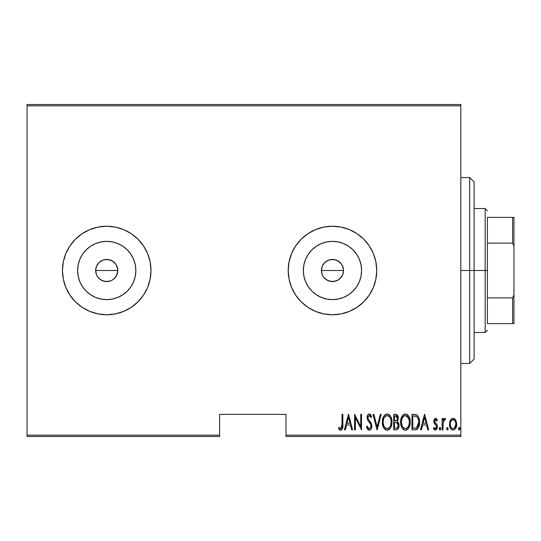 <?xml version="1.0" encoding="UTF-8"?>
<svg xmlns="http://www.w3.org/2000/svg" width="541" height="541" viewBox="0 0 541 541"><rect width="100%" height="100%" fill="white"/><g stroke="black" fill="none" stroke-linecap="round" stroke-linejoin="round"><path stroke-width="0.81" d="M96.014 273.279L95.656 270.5L96.508 266.253L95.656 270.5A11.063 11.063 0 0 1 106.726 259.437A11.063 11.063 0 0 1 117.789 270.5L116.951 266.267L115.923 264.353L114.557 262.683L110.973 260.282L106.733 259.437L102.492 260.275L98.908 262.669L96.988 265.239M321.76 273.279L321.401 270.5L322.253 266.253L321.401 270.5A11.063 11.063 0 0 1 332.472 259.437A11.063 11.063 0 0 1 343.535 270.5L342.696 266.267L341.669 264.353L340.303 262.683L336.712 260.282L332.478 259.437L328.238 260.275L324.647 262.669L322.734 265.239M303.9 264.82L303.345 270.5A29.126 29.126 0 0 1 332.472 241.374A29.126 29.126 0 0 1 361.598 270.5L361.036 276.18L359.38 281.645L356.688 286.683L353.063 291.092L348.647 294.717L343.616 297.408L338.152 299.065L332.472 299.626L326.784 299.065L321.32 297.408L316.289 294.717L311.873 291.092L308.255 286.683L305.564 281.645L303.9 276.18L303.345 270.5L303.9 264.82L305.564 259.355L308.255 254.317L311.873 249.908L316.289 246.283L321.32 243.592L326.784 241.935L332.472 241.374L338.152 241.935L343.616 243.592L348.647 246.283L353.063 249.908L356.688 254.317L359.38 259.355L361.036 264.82L361.598 270.5A29.126 29.126 0 0 1 332.472 299.626A29.126 29.126 0 0 1 303.345 270.5L303.9 276.18M90.543 246.283L86.127 249.908L82.509 254.317L86.127 249.908L90.543 246.283L95.581 243.592L101.045 241.935L106.726 241.374L112.406 241.935L117.87 243.592L122.908 246.283L127.318 249.908L130.942 254.317L133.634 259.355L135.291 264.82L135.852 270.5A29.126 29.126 0 0 1 106.726 299.626A29.126 29.126 0 0 1 77.6 270.5A29.126 29.126 0 0 1 106.726 241.374A29.126 29.126 0 0 1 135.852 270.5L135.291 276.18L133.634 281.645L130.942 286.683L127.318 291.092L122.908 294.717L117.87 297.408L112.406 299.065L106.726 299.626L101.045 299.065L95.581 297.408L90.543 294.717L86.127 291.092L82.509 286.683L79.818 281.645L78.161 276.18L77.6 270.5L78.161 264.82L79.818 259.355L82.509 254.317L86.127 249.908L89.022 247.372M106.726 226.239L98.09 227.085L89.786 229.607L82.131 233.698A44.261 44.261 0 0 0 62.458 270.5A44.261 44.261 0 0 1 106.726 226.239A44.261 44.261 0 0 1 150.986 270.5A44.261 44.261 0 0 0 150.141 261.885L147.619 253.56L143.527 245.912L138.023 239.203L131.314 233.698L123.666 229.607L115.361 227.085L106.726 226.239A44.261 44.261 0 0 0 82.144 233.692M150.134 261.844A44.261 44.261 0 0 0 147.625 253.58M147.612 253.54A44.261 44.261 0 0 0 106.746 226.239M291.565 253.58A44.261 44.261 0 0 0 288.204 270.5L289.056 279.136L291.572 287.44L295.663 295.088L301.168 301.797L307.876 307.302L315.531 311.393L323.836 313.915L332.472 314.761L341.107 313.915L349.405 311.393L357.06 307.302L363.768 301.797L369.273 295.088L373.364 287.44L375.88 279.136L376.732 270.5A44.261 44.261 0 0 0 357.074 233.705L349.405 229.607L341.107 227.085L332.472 226.239L323.836 227.085L315.531 229.607L307.876 233.698L301.168 239.203L295.663 245.912L291.572 253.56L289.056 261.864L288.204 270.5A44.261 44.261 0 0 1 332.472 226.239A44.261 44.261 0 0 1 376.732 270.5L375.88 261.864L373.364 253.56L369.273 245.912L363.768 239.203L357.06 233.698L349.405 229.607M357.046 233.685A44.261 44.261 0 0 0 332.492 226.239M332.445 226.239A44.261 44.261 0 0 0 291.579 253.546M322.247 266.267L324.647 262.676L328.231 260.275L330.308 259.646L334.636 259.646L338.619 261.296L341.669 264.353L343.325 268.343L343.535 270.5L342.69 274.733L340.127 278.487M336.725 260.282L337.855 260.836M332.472 259.437L334.96 259.721M330.321 259.646L331.045 259.524M326.331 261.289L327.258 260.735M323.275 264.339L324.945 262.385M321.618 268.329L321.895 267.24M96.501 266.267L98.902 262.676L102.492 260.275L104.569 259.646L108.883 259.646L112.873 261.296L115.923 264.353L117.58 268.343L117.58 272.657L115.659 277.033M116.951 266.267L117.329 267.328M114.55 262.676L116.092 264.617M110.973 260.282L112.115 260.836M106.733 259.437L107.767 259.484M104.575 259.646L105.306 259.524M100.592 261.289L101.532 260.728M97.529 264.339L97.901 263.819M95.872 268.329L96.149 267.24M285.993 436.486L460.831 436.486L460.831 435.16L285.993 435.16L285.993 414.359L219.599 414.359L219.599 435.16L27.05 435.16L27.05 105.84L460.831 105.84L460.831 435.16L460.831 104.514L27.05 104.514L460.831 104.514L460.831 105.84L27.05 105.84L27.05 104.514L27.05 435.16L219.599 435.16L219.599 414.359L285.993 414.359L285.993 436.486L285.993 435.16L460.831 435.16L460.831 436.486L285.993 436.486M27.05 436.486L219.599 436.486L219.599 435.16L219.599 436.486L27.05 436.486L27.05 435.16L27.05 436.486M450.457 420.201L449.727 422.149L449.557 425.158L450.092 427.437L451.37 429.392L452.858 430.034L454.426 429.669L455.623 428.364L456.482 426.085L456.151 421.141L455.252 419.485L453.919 418.47L452.256 418.47L450.923 419.491L449.51 424.218C449.348 427.194 450.538 429.141 453.088 430.048C455.637 429.135 456.827 427.194 456.665 424.218L455.718 420.195L453.088 418.328L450.68 419.836M442.957 429.852L442.166 429.852L442.957 429.852L443.194 421.784L443.958 420.059L445.087 419.924L445.541 418.72L444.107 418.531L442.957 420.195L442.957 418.531L442.166 418.531L442.166 429.852L442.166 418.531L442.166 429.852L442.957 429.852L443.12 422.156L445.541 418.72L444.756 418.328L442.957 420.195L442.957 418.531L442.166 418.531L442.957 418.531M435.6 418.328L434.186 419.444L433.835 421.743L434.362 423.481L436.371 425.753L436.533 427.437L435.661 428.607L434.903 428.54L433.97 427.464L433.422 428.513L434.193 429.568L435.647 430.027L436.972 428.83L437.398 426.775L436.959 424.8L434.633 421.507L435.329 419.769L436.837 420.912L437.398 419.938L436.195 418.504L435.6 418.328L433.821 421.297L434.132 423.042L436.371 425.753L436.601 426.835L435.363 428.655L433.97 427.464L433.422 428.513L435.383 430.048L437.398 426.775L437.074 425.023L434.849 422.271L434.619 421.243L435.573 419.721L436.837 420.912L437.398 419.938L435.356 418.349M414.825 429.852L417.199 429.196L418.639 427.187L419.478 423.549L419.234 419.241L418.423 416.82L416.753 414.913L411.972 414.359L411.972 429.852L414.825 429.852C418.328 428.891 419.897 426.376 419.518 422.298C419.742 419.329 418.822 416.868 416.753 414.913L411.972 414.359L411.972 429.852L411.972 414.359L413.831 414.359M396.878 429.743L393.699 429.852L397.216 429.608L398.731 427.613L398.974 424.313L398.44 422.69L397.243 421.493L398.054 419.944L398.135 416.847L396.756 414.616L393.699 414.359L393.699 429.852L393.699 414.359L393.699 429.852L396.161 429.852C398.223 429.256 399.19 427.796 399.062 425.449L397.243 421.493L398.271 418.193C398.399 415.968 397.459 414.69 395.437 414.359L393.699 414.359L395.437 414.359M380.323 414.359L381.189 414.359L377.212 429.852L381.189 414.359L380.323 414.359L377.118 426.863L373.912 414.359L373.047 414.359L377.016 429.852L373.047 414.359L377.016 429.852L381.189 414.359L380.323 414.359L377.118 426.863L373.912 414.359L373.047 414.359L373.912 414.359M355.369 429.852L355.369 417.666L361.523 429.852L361.523 414.359L360.732 414.359L360.732 426.572L354.571 414.359L354.571 429.852L355.369 429.852L354.571 429.852L355.369 429.852L355.369 417.666L361.523 429.852L361.523 414.359L360.732 414.359L360.732 426.572L354.571 414.359L354.571 429.852L354.74 414.359M342.061 424.665L341.486 428.256L340.445 428.594L338.97 427.268L338.483 428.458L339.39 429.635L340.904 430.23L342.068 429.507L342.669 428.026L342.852 414.359L342.061 414.359L342.061 424.665L340.769 428.655L338.97 427.268L338.483 428.458L340.708 430.244C342.602 429.162 343.319 427.356 342.852 424.82L342.852 414.359L342.061 414.359L341.932 427.214M89.022 229.932L82.131 233.698L75.422 239.203L69.917 245.912L65.833 253.56L63.311 261.864L62.458 270.5L63.311 279.136L65.833 287.44L69.917 295.088L75.422 301.797L82.131 307.302L89.786 311.393L98.09 313.915L106.726 314.761L115.361 313.915L123.666 311.393L131.314 307.302L138.023 301.797L143.527 295.088L147.619 287.44L150.141 279.136L150.986 270.5L150.141 261.864M345.307 429.852L344.441 429.852L348.418 414.359L344.441 429.852L345.307 429.852L346.578 424.881L350.446 424.881L351.718 429.852L352.583 429.852L348.614 414.359L344.441 429.852L345.307 429.852L346.578 424.881L350.446 424.881L351.718 429.852L352.583 429.852L348.614 414.359L352.583 429.852L351.718 429.852M366.487 426.863L367.265 426.078L366.487 426.863L369.253 430.244L370.484 429.757L371.539 428.046L371.843 425.706L371.241 423.36L368.482 419.512L367.894 417.774L368.164 416.252L369.178 415.549L370.071 416.015L370.91 417.537L371.653 416.584L370.801 414.92L369.74 414.034L368.455 414.21L367.542 415.312L367.109 416.996L367.596 419.931L370.389 423.846L371.038 425.639L370.653 427.721L369.489 428.641L368.495 428.323L367.265 426.078L366.487 426.863L367.745 429.473L369.111 430.237M382.379 422.169C382.129 426.22 383.718 428.912 387.16 430.244C390.595 428.878 392.178 426.159 391.914 422.095C392.191 417.99 390.582 415.278 387.085 413.96C383.677 415.373 382.108 418.112 382.379 422.169L383.386 427.174L384.84 429.284L386.842 430.23L388.979 429.669L390.392 428.1L391.38 425.923L391.9 422.744L391.691 419.512L390.913 417.037L389.439 414.913L387.735 414.021L385.834 414.244L384.347 415.468L382.913 418.342L382.433 420.878M404.722 414.034L405.358 413.96C401.949 415.373 400.381 418.112 400.651 422.169L401.659 427.174L403.113 429.284L405.114 430.23L406.69 429.987L408.245 428.709L409.652 425.923L410.132 423.387L409.963 419.512L409.185 417.037L406.629 414.21L404.715 414.034L403.059 414.988L401.185 418.342L400.651 422.169L400.881 419.613M421.378 429.852L420.513 429.852L424.489 414.359L420.513 429.852L421.378 429.852L422.649 424.881L426.518 424.881L427.789 429.852L428.655 429.852L424.685 414.359L420.513 429.852L421.378 429.852L422.649 424.881L426.518 424.881L427.789 429.852L428.655 429.852L424.685 414.359L428.655 429.852L427.789 429.852M439.184 428.756L439.603 429.892L440.354 429.892L440.773 428.756L440.36 427.613L439.596 427.613L439.224 428.344L439.982 430.048L440.773 428.756L439.982 427.464L439.184 428.756M446.535 428.756L447.326 430.048L448.124 428.756L447.326 427.464L446.535 428.756L447.326 430.048L448.083 429.169L447.948 427.951L447.123 427.505L446.541 428.546M458.45 428.756L458.869 429.892L459.62 429.892L460.039 428.756L459.627 427.613L458.863 427.613L458.491 428.344L459.241 430.048L460.039 428.756L459.241 427.464L458.45 428.756M100.572 279.697L102.486 280.725L106.719 281.563L110.959 280.725L112.873 279.704L115.923 276.654L112.873 279.704L110.959 280.725L108.883 281.354L104.569 281.354L100.579 279.704L97.522 276.647L96.501 274.74L95.656 270.5L96.501 274.74L97.522 276.647L96.501 274.733M338.761 279.602L334.629 281.354L330.308 281.354L326.324 279.704L323.268 276.647L322.247 274.74L321.401 270.5L322.247 274.74L323.268 276.647L322.247 274.733M326.324 279.704L324.647 278.324L328.035 280.637M341.669 276.647L338.619 279.704L341.669 276.654L342.69 274.733L343.535 270.5A11.063 11.063 0 0 1 332.472 281.563A11.063 11.063 0 0 1 321.401 270.5L343.535 270.5L321.401 270.5M343.325 272.657L342.69 274.733M89.022 293.628L86.127 291.092L82.509 286.683L86.127 291.092L90.543 294.717M357.074 307.295A44.261 44.261 0 0 0 376.732 270.5A44.261 44.261 0 0 1 332.472 314.761A44.261 44.261 0 0 1 288.204 270.5A44.261 44.261 0 0 0 289.05 279.122M289.056 279.149A44.261 44.261 0 0 0 291.565 287.42M291.579 287.454A44.261 44.261 0 0 0 332.445 314.761M332.492 314.761A44.261 44.261 0 0 0 357.046 307.315M349.405 311.393L351.014 310.69M369.273 295.088L373.364 287.44M147.625 287.42A44.261 44.261 0 0 0 150.986 270.5A44.261 44.261 0 0 1 106.726 314.761A44.261 44.261 0 0 1 62.458 270.5A44.261 44.261 0 0 0 82.124 307.295M82.144 307.308A44.261 44.261 0 0 0 106.705 314.761M106.746 314.761A44.261 44.261 0 0 0 147.612 287.46M78.161 264.82L77.6 270.5L78.161 276.18M101.045 299.065L106.726 299.626L112.406 299.065M122.908 294.717L127.318 291.092L130.942 286.683M135.291 276.18L135.852 270.5L135.291 264.82M130.942 254.317L127.318 249.908L122.908 246.283M112.406 241.935L106.726 241.374L101.045 241.935M117.58 272.657L116.951 274.733L117.789 270.5A11.063 11.063 0 0 1 106.726 281.563A11.063 11.063 0 0 1 95.656 270.5L117.789 270.5L95.656 270.5M110.959 280.725L108.883 281.354M106.726 281.563L104.569 281.354M117.58 268.343L117.789 270.5M308.255 286.683L311.873 291.092L316.289 294.717M326.784 299.065L332.472 299.626L338.152 299.065M348.647 294.717L353.063 291.092L356.688 286.683M361.036 276.18L361.598 270.5L361.036 264.82M356.688 254.317L353.063 249.908L348.647 246.283M338.152 241.935L332.472 241.374L326.784 241.935M316.289 246.283L311.873 249.908L308.255 254.317M328.231 280.725L332.465 281.563L336.698 280.725L334.629 281.354M332.472 281.563L330.308 281.354M340.296 262.676L341.669 264.353M342.69 266.267L343.535 270.5M336.698 280.725L338.619 279.704M323.268 276.647L324.647 278.324M115.923 276.654L116.951 274.733M97.522 276.647L98.902 278.324M342.061 414.359L342.852 414.359L342.825 426.423M342.798 426.937L342.757 427.376M342.663 428.053L342.392 428.945M342.291 429.141L342.068 429.5M342.068 429.507L341.114 430.196M340.33 430.196L339.991 430.068M339.329 429.568L338.903 429.067M338.483 428.458L338.97 427.268L339.532 427.877M339.653 427.999L340.911 428.641M341.486 428.256L341.756 427.803M342.013 426.45L342.04 425.808M348.512 417.341L350.041 423.292L346.991 423.292L348.512 417.341L350.041 423.292L346.991 423.292L348.512 417.341M360.732 414.359L361.523 414.359L361.347 429.852M368.164 429.872L367.745 429.473M366.879 427.958L366.676 427.41M368.854 428.567L367.569 426.876M371.031 426.531L369.699 428.58M370.26 428.229L370.653 427.721M370.869 424.874L371.058 426.031M369.55 422.622L370.734 424.509M371.653 416.584L370.91 417.537L371.653 416.584L369.28 413.96C367.697 414.534 366.967 415.738 367.089 417.578L367.596 419.931L369.084 422.041M368.732 421.601L368.347 421.101M368.293 421.026L367.596 419.931M367.109 416.983L367.19 416.414M367.542 415.312L367.799 414.859M368.238 414.372L368.976 413.993M369.74 414.034L370.511 414.555M370.517 414.562L371.457 416.13M369.517 415.603L370.91 417.537L370.335 416.387M368.164 416.252L367.88 417.51L369.016 415.562M369.253 430.244C371.085 429.581 371.958 428.181 371.85 426.051L369.706 421.054L368.482 419.512L367.88 417.51L368.651 419.748M368.806 419.951L369.077 420.289M369.084 420.296L369.388 420.668M369.706 421.054L370.139 421.601M370.544 422.163L370.781 422.521M371.241 423.36L371.816 425.361M371.721 427.397L371.539 428.059M370.118 430.021L369.591 430.217M371.268 415.731L370.801 414.92M367.089 417.578L367.102 417.983M382.44 420.857L382.602 419.613M382.92 418.321L383.028 417.977M383.637 416.55L383.954 416.002M383.975 415.975L384.353 415.461M385.834 414.244L385.28 414.575M388.337 414.203L388.932 414.514M389.466 414.94L389.98 415.508M390.298 415.941L390.609 416.448M391.86 420.763L391.454 418.504M391.914 422.095L391.9 422.744M391.86 423.42L391.691 424.671M390.913 427.14L389.479 429.263M388.411 429.987L387.802 430.183M385.692 429.892L384.854 429.29M384.82 429.263L384.042 428.323M384.015 428.289L383.4 427.207M382.92 425.977L382.609 424.746M382.555 424.442L382.392 422.812M386.105 415.772L387.126 415.549C389.98 416.604 391.312 418.788 391.116 422.095L390.609 425.388M384.915 416.678L384.009 418.058L385.557 416.097M390.927 424.191L391.116 422.095C391.326 425.429 390 427.613 387.126 428.655L388.154 428.452L387.126 428.655C384.299 427.613 382.987 425.449 383.177 422.163L383.217 423.204L383.177 422.163C382.974 418.849 384.293 416.644 387.126 415.549L385.922 415.867M390.927 420.005L391.109 421.567M390.487 418.491L390.663 418.984M388.668 416.063L387.39 415.562L389.797 417.206M389.73 417.111L389.392 416.698M389.419 427.518L388.749 428.12M383.366 424.239L384.022 426.213L383.217 423.204M385.652 428.215L385.293 427.945M386.605 428.607L386.112 428.458M383.217 421.108L383.758 418.646M396.756 414.616L396.113 414.413L398.237 417.524M398.271 418.193L398.257 417.855M397.743 420.763L397.919 420.364M397.723 421.824L398.426 422.67M398.676 423.211L398.825 423.657M399.062 425.449L399.055 425.821M399.028 426.18L398.927 426.896M398.731 427.613L398.46 428.256M398.44 428.289L398.048 428.905M396.012 422.541L395.025 422.501L396.695 422.683L398.271 425.449C398.264 427.255 397.398 428.188 395.674 428.262L394.497 428.262L394.497 422.501L396.499 422.622M398.271 425.449L397.25 427.904L398.102 426.592M397.06 416.611L397.473 418.227L396.6 416.178M397.432 418.808L397.473 418.227C397.493 419.944 396.681 420.837 395.038 420.912L394.497 420.912L394.497 415.948L395.586 415.948L397.473 418.227L396.736 420.398L395.038 420.912L396.871 420.249M396.005 415.975L395.586 415.948L396.005 415.975M396.905 420.195L397.135 419.816M397.074 422.866L398.25 425.03M396.756 428.134L396.222 428.235M395.038 420.912L394.497 420.912L394.497 415.948L395.586 415.948M401.192 418.321L401.625 417.125M401.916 416.536L402.24 415.988M402.247 415.975L402.626 415.461M403.552 414.575L404.113 414.244M400.651 422.169C400.401 426.22 401.99 428.912 405.432 430.244C408.868 428.878 410.45 426.159 410.186 422.095C410.463 417.99 408.854 415.278 405.358 413.96M406.616 414.203L407.197 414.507M407.718 414.927L408.252 415.508M408.556 415.921L408.881 416.448M409.179 417.03L409.726 418.484M409.185 417.037L410.132 420.763M410.173 422.758L409.963 424.671M409.185 427.14L407.765 429.243M407.251 429.669L406.075 430.183M403.965 429.892L403.126 429.29M403.099 429.263L401.672 427.207M401.652 427.16L401.199 425.99M401.659 427.174L400.888 424.746M400.834 424.442L400.705 423.475M409.192 427.126L409.963 424.665M404.377 415.772L405.398 415.549C408.252 416.604 409.584 418.788 409.388 422.095L408.881 425.388M404.884 428.607L403.566 427.945M401.456 422.683L401.449 422.163C401.246 418.849 402.565 416.644 405.398 415.549L404.195 415.867M402.896 417.03L402.031 418.646L403.829 416.097M408.759 418.491L405.662 415.562L406.94 416.063L408.299 417.551L409.348 421.054M408.09 427.011L408.942 425.219L409.388 422.095C409.598 425.429 408.272 427.613 405.398 428.655L406.426 428.452L405.398 428.655C402.578 427.613 401.26 425.449 401.449 422.163L401.49 421.108L401.449 422.163M407.691 427.518L407.021 428.12M401.638 424.239L402.294 426.213L401.49 423.204M401.49 421.108L402.031 418.646M415.326 414.453L415.758 414.534M416.753 414.913L416.414 414.744M417.551 415.562L417.868 415.941M419.41 420.31L419.491 421.283M419.403 424.3L419.329 424.786M419.18 425.524L418.984 426.261M418.639 427.187L418.051 428.283M416.644 429.513L416.076 429.71M415.88 429.75L415.447 429.818M417.199 429.196L417.659 428.776M415.589 416.144L416.638 416.597L415.589 416.144M416.969 416.854L417.747 417.841L416.969 416.854M418.382 425.104L418.633 423.86L417.835 426.47L416.489 427.863L417.111 427.424M416.178 427.999L412.769 428.262L412.769 415.948L416.279 416.381C418.098 417.862 418.917 419.836 418.727 422.298L416.489 427.863L415.65 428.127M414.149 415.961L414.873 416.022M418.633 420.702L418.7 421.459M417.476 427.018L417.747 426.619M418.707 423.082L418.633 423.86M424.584 417.341L426.112 423.292L423.062 423.292L424.584 417.341L426.112 423.292L423.062 423.292L424.584 417.341M436.256 418.545L436.675 418.91M436.797 419.045L437.06 419.403M437.398 419.938L436.837 420.912L436.607 420.519L436.837 420.912M436.1 419.931L435.329 419.762M434.666 420.756L435.045 422.602M435.295 422.9L436.202 423.792M437.074 425.023L437.223 425.449M437.324 425.882L436.972 428.817M435.059 430.014L434.207 429.574M434.186 429.554L433.76 429.087M433.422 428.513L434.092 427.674M435.126 428.628L436.195 428.174M436.31 427.999L436.486 427.6M436.533 427.431L436.046 425.294M436.601 426.835L436.479 426.01M433.841 420.824L433.821 421.297M433.902 420.343L434.038 419.802M434.186 419.431L434.518 418.896M435.613 424.854L436.154 425.422M435.999 419.857L436.337 420.161M440.428 427.688L440.699 428.208M440.482 429.757L440.685 429.351M443.248 419.573L443.593 419.025M443.62 418.991L444.107 418.531M445.541 418.72L444.756 418.328L445.541 418.72L445.087 419.924L444.249 419.823M445.087 419.924L444.425 419.748M443.282 421.419L443.059 422.71M443.011 423.326L442.957 426.044M447.833 429.757L448.036 429.351M452.262 418.47L452.648 418.369M453.527 418.362L453.913 418.47M453.94 418.477L454.345 418.673M454.663 418.89L455.245 419.478M456.448 422.149L456.611 423.177M456.618 425.158L456.584 425.503M456.482 426.092L456.259 426.937M456.239 427.005L455.894 427.863M455.874 427.897L455.63 428.35M455.306 428.844L453.324 430.034M452.614 430.007L452.168 429.879M451.958 429.791L451.37 429.392M451.255 429.277L450.545 428.357M449.929 426.984L449.693 426.085M449.598 425.53L449.557 425.172M449.564 423.19L449.727 422.142M450.288 427.87L450.538 428.344M453.453 428.628L453.088 428.655C451.113 427.978 450.186 426.504 450.308 424.232L450.45 425.659L450.308 424.232C450.186 421.946 451.12 420.438 453.088 419.721L453.446 419.755L453.088 419.721C455.055 420.445 455.982 421.946 455.867 424.232C455.989 426.504 455.062 427.978 453.088 428.655L451.769 428.154L453.439 428.628M453.27 419.728L454.798 420.682L455.732 422.785L455.258 421.419M455.867 424.232L455.536 426.349L454.406 428.154L455.867 424.232M455.759 422.92L455.833 423.502M451.769 428.154L450.829 426.849M450.903 427.011L451.133 427.424M453.088 419.721L452.729 419.755L453.088 419.721M452.06 420.026L452.729 419.755M451.383 420.668L451.769 420.249M450.342 423.502L450.396 423.062M459.87 427.951L459.627 427.613M390.284 426.2L390.041 426.666M388.621 428.208L388.154 428.452M385.239 427.897L384.55 427.113M390.02 417.551L390.271 418.01M395.451 422.507L395.87 422.528M395.944 428.256L394.497 428.262L394.497 422.501L395.025 422.501M408.313 426.666L408.022 427.106M406.893 428.208L406.426 428.452M403.512 427.897L402.822 427.113M409.348 421.047L409.381 421.567M413.838 428.262L412.769 428.262L412.769 415.948L413.419 415.948M416.279 416.381L416.638 416.597M417.936 418.213L418.477 419.796M415.184 428.195L414.514 428.249M450.633 426.355L450.45 425.659M450.322 424.59L450.308 424.232M450.443 422.785L450.585 422.223M450.917 421.412L451.289 420.797M469.689 270.5L474.112 270.5L474.112 181.972L474.112 359.028L474.112 270.5L469.689 270.5L469.689 177.549L469.689 270.5L460.831 270.5L469.689 270.5L469.689 363.451L469.689 270.5M487.394 217.381L487.394 243.125L487.394 217.381L512.625 217.381L487.394 217.381M487.394 270.5L487.394 243.125L487.394 297.875L487.394 270.5L485.176 270.5L487.394 270.5M474.112 208.528L485.176 208.528L485.176 270.5L485.176 208.528L487.394 210.747M474.112 270.5L485.176 270.5L474.112 270.5M487.394 323.619L487.394 297.875L487.394 323.619L513.95 323.619L513.95 294.838L512.625 297.875L487.394 297.875L512.625 297.875L512.625 323.619L512.625 297.875L513.95 294.838L513.95 323.619L487.394 323.619M474.112 332.472L485.176 332.472L485.176 270.5L485.176 332.472L487.394 330.253M513.95 217.381L512.625 217.381L512.625 243.125L513.95 246.162L513.95 294.838L513.95 217.381L513.95 246.162L512.625 243.125L512.625 217.381L513.95 217.381M487.394 243.125L512.625 243.125L487.394 243.125M460.831 177.549L469.689 177.549L474.112 181.972M460.831 363.451L469.689 363.451L474.112 359.028"/></g></svg>
